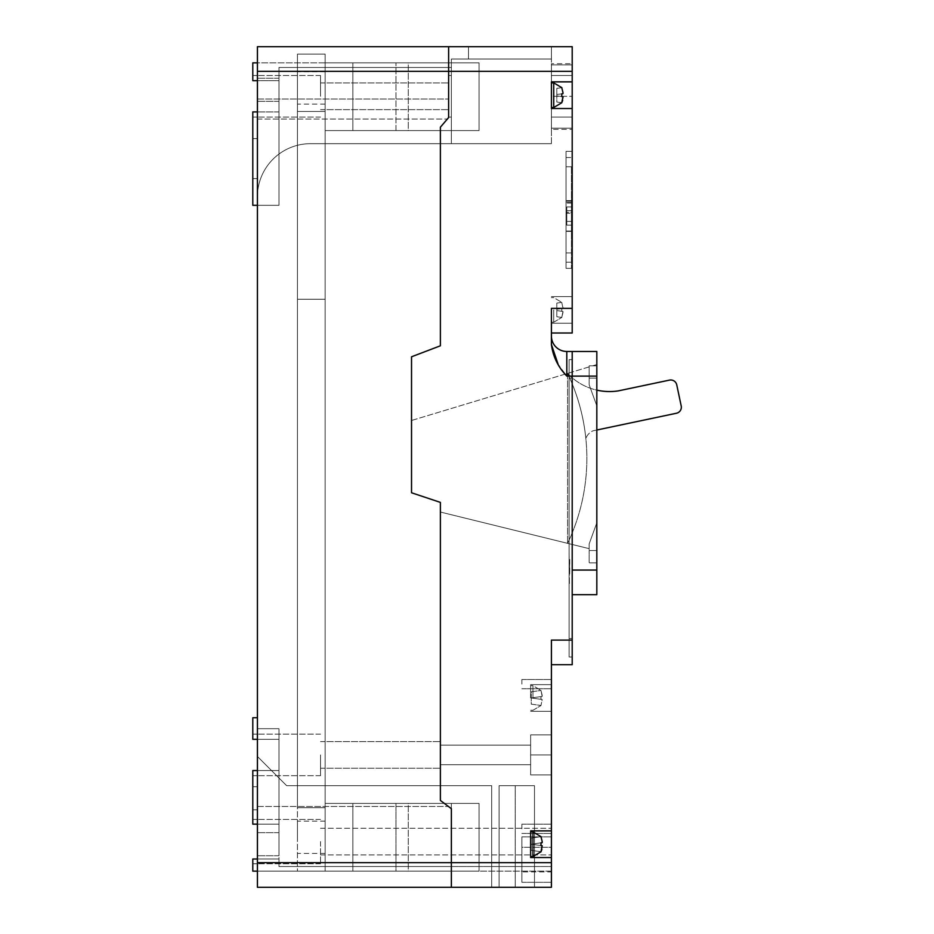 <?xml version="1.0" encoding="UTF-8"?>
<svg xmlns="http://www.w3.org/2000/svg" width="934" height="934" viewBox="0 0 934 934"><rect width="100%" height="100%" fill="white"/><g stroke="black" fill="none" stroke-linecap="round" stroke-linejoin="round"><path stroke-width="0.7" stroke-dasharray="4.67 3.5" d="M451.367 803.415L451.367 871.142L395.958 871.142L451.367 871.142L395.958 871.142L395.958 803.415L395.958 871.142L451.367 871.142L451.367 803.415L395.958 803.415L451.367 803.415L395.958 803.415L451.367 803.415L395.958 803.415L451.367 803.415L451.367 871.142L551.422 871.142L551.422 887.3L451.367 887.3L551.422 887.3L551.422 866.519L451.367 866.519L551.422 866.519L551.422 887.3L451.367 887.3L551.422 887.3L451.367 887.3L451.367 808.692L451.367 887.3L451.367 808.692L451.367 887.3L451.367 808.692L451.367 887.3L491.693 887.3L451.367 887.3L451.367 866.519L451.367 887.3L451.367 866.519L451.367 887.3L491.693 887.3L451.367 887.3L451.367 866.519L451.367 887.3L451.367 871.142L257.422 871.142L451.367 871.142L257.422 871.142L257.422 859.011L257.422 863.752L257.422 859.011L252.799 859.011L257.422 859.011L257.422 871.142L252.799 871.142L252.799 859.011L252.799 863.752L252.799 859.011L257.422 859.011L257.422 871.142L252.799 871.142L252.799 859.011L252.799 871.142L451.367 871.142L451.367 887.3L451.367 866.519L451.367 887.3L491.693 887.3L257.422 887.3L451.367 887.3L257.422 887.3L451.367 887.3L257.422 887.3L451.367 887.3L257.422 887.3L451.367 887.3L257.422 887.3L451.367 887.3L257.422 887.3L451.367 887.3L257.422 887.3L451.367 887.3L257.422 887.3L451.367 887.3L451.367 866.519L278.974 866.519L451.367 866.519L278.974 866.519L451.367 866.519L278.974 866.519L451.367 866.519L278.974 866.519L451.367 866.519L451.367 887.3L451.367 871.142L451.367 887.3L257.422 887.3L451.367 887.3L257.422 887.3L257.422 859.011L278.974 859.011L257.422 859.011L257.422 887.3L257.422 859.011L278.974 859.011L278.974 824.162L257.422 824.162L257.422 819.422L257.422 824.162L278.974 824.162L278.974 841.581L278.974 824.162L257.422 824.162L257.422 819.422L257.422 824.162L278.974 824.162L278.974 866.519L278.974 859.011L257.422 859.011L257.422 887.3L257.422 728.683L257.422 887.3L257.422 728.683L257.422 739.296L278.974 739.296L278.974 754.917L278.974 739.296L257.422 739.296L257.422 734.147L257.422 739.296L278.974 739.296L257.422 739.296L257.422 728.683L257.422 887.3L257.422 46.7L257.422 196.782L257.422 46.7L448.624 46.7L448.624 67.481L278.974 67.481L448.624 67.481L278.974 67.481L448.624 67.481L278.974 67.481L448.624 67.481L278.974 67.481L278.974 205.317L278.974 67.481L278.974 205.317L278.974 67.481L278.974 96.295L278.974 80.674L257.422 80.674L278.974 80.674L278.974 96.295L278.974 80.674L257.422 80.674L257.422 75.514L257.422 80.674L278.974 80.674L278.974 67.481L278.974 80.674L278.974 67.481L448.624 67.481L448.624 46.7L448.624 117.567L440.381 127.187L440.381 345.802L411.532 356.788L411.532 492.767L440.381 502.387L440.381 800.45L451.367 808.692L451.367 887.3L451.367 808.692L451.367 887.3L451.367 808.692L451.367 887.3L451.367 808.692L440.381 800.45L451.367 808.692L440.381 800.45L440.381 785.704L440.381 800.45L451.367 808.692L440.381 800.45L440.381 785.704L440.381 800.45L448.437 806.486L440.381 800.45L440.381 502.387L411.532 492.767L411.532 356.788L440.381 345.802L440.381 127.187L448.624 117.567L448.624 46.7L448.624 67.481L451.367 67.481L451.367 59.017L551.422 59.017L551.422 46.7L551.422 59.017L451.367 59.017L451.367 67.481L451.367 59.017L551.422 59.017L551.422 46.7L551.422 59.017L451.367 59.017L451.367 62.858L451.367 59.017L551.422 59.017L551.422 46.7L551.422 59.017L451.367 59.017L451.367 67.481L451.367 59.017L551.422 59.017L551.422 46.7L551.422 59.017L451.367 59.017L451.367 67.481L451.367 59.017L551.422 59.017L551.422 46.7L551.422 59.017L451.367 59.017L451.367 62.858L451.367 59.017L551.422 59.017L551.422 46.7L551.422 59.017L451.367 59.017L451.367 67.481L448.624 67.481L451.367 67.481L448.624 67.481L451.367 67.481L448.624 67.481L451.367 67.481L448.624 67.481L448.624 46.7L448.624 117.567L440.381 127.187L440.381 143.673L440.381 127.187L448.624 117.567L448.624 46.7L572.203 46.7L572.203 108.519L551.422 108.519L572.203 108.519L572.203 308.372L551.422 308.372L551.422 344.564M320.525 96.295L320.525 75.514L320.525 96.295M257.422 80.674L257.422 205.317L257.422 46.7L257.422 205.317L257.422 46.7L257.422 119.05L257.422 46.7L257.422 80.674L257.422 46.7L551.422 46.7L448.624 46.7L551.422 46.7L448.624 46.7L551.422 46.7L448.624 46.7L551.422 46.7L448.624 46.7L551.422 46.7L448.624 46.7L551.422 46.7L448.624 46.7L468.483 46.7L448.624 46.7L448.624 62.858L451.367 62.858L395.958 62.858L451.367 62.858L395.958 62.858L451.367 62.858L395.958 62.858L451.367 62.858L448.624 62.858L451.367 62.858L448.624 62.858L448.624 46.7L448.624 117.567L440.381 127.187L440.381 143.673L440.381 127.187L448.624 117.567L448.624 99.039L448.624 117.567L440.381 127.187L440.381 143.673L440.381 127.187L448.624 117.567L448.624 46.7L448.624 117.567L448.624 46.7L448.624 117.567L440.381 127.187L448.624 117.567L448.624 46.7L257.422 46.7L257.422 80.674L257.422 46.7L257.422 62.858L448.624 62.858L257.422 62.858L257.422 46.7L448.624 46.7L257.422 46.7L448.624 46.7L257.422 46.7L448.624 46.7L257.422 46.7L257.422 62.858L448.624 62.858L257.422 62.858L257.422 80.674L257.422 62.858L257.422 80.674L252.799 80.674L252.799 75.514L252.799 80.674L257.422 80.674L252.799 80.674L252.799 62.858L257.422 62.858L252.799 62.858L252.799 80.674L252.799 62.858L257.422 62.858M320.525 841.581L320.525 863.752L320.525 841.581M320.525 754.917L320.525 775.699L320.525 754.917M278.974 739.296L278.974 754.917L278.974 728.683L278.974 739.296L278.974 728.683L257.422 728.683L278.974 728.683L278.974 739.296M257.422 89.804L257.422 78.258L257.422 89.804M278.974 89.804L278.974 78.258L278.974 89.804M257.422 844.196L257.422 855.742L257.422 844.196M278.974 844.196L278.974 855.742L278.974 844.196M440.381 754.917L440.381 768.25L440.381 754.917M448.624 96.295L448.624 75.514L448.624 96.295M451.367 841.581L451.367 828.248L451.367 841.581M257.422 196.782L257.422 99.039L257.422 196.782A53.11 53.11 0 0 1 310.52 143.673L451.367 143.673L440.381 143.673L440.381 127.187L440.381 143.673L451.367 143.673L451.367 59.017L468.483 59.017L468.483 46.7L468.483 59.017L451.367 59.017L451.367 143.673L440.381 143.673L451.367 143.673L440.381 143.673L440.381 127.187L448.624 117.567L440.381 127.187L440.381 143.673L440.381 127.187L448.624 117.567L448.624 46.7L257.422 46.7L448.624 46.7L257.422 46.7L448.624 46.7L257.422 46.7L448.624 46.7L257.422 46.7L448.624 46.7L257.422 46.7L448.624 46.7L448.624 117.567L440.381 127.187L440.381 143.673L310.52 143.673A53.11 53.11 0 0 0 257.422 196.782A53.11 53.11 0 0 1 310.52 143.673L440.381 143.673L310.52 143.673A53.11 53.11 0 0 0 257.422 196.782A53.11 53.11 0 0 1 310.52 143.673L440.381 143.673L310.52 143.673A53.11 53.11 0 0 0 257.422 196.782M278.974 111.917L257.422 111.917L278.974 111.917L257.422 111.917L278.974 111.917L278.974 96.295L278.974 111.917M278.974 205.317L257.422 205.317L257.422 111.917L257.422 205.317L257.422 111.917L257.422 205.317L278.974 205.317M278.974 770.55L278.974 824.162L278.974 770.55L257.422 770.55L278.974 770.55L257.422 770.55L257.422 824.162L257.422 770.55L257.422 824.162L257.422 770.55L278.974 770.55L278.974 824.162L278.974 770.55M257.422 806.486L448.437 806.486L257.422 806.486M286.668 785.704L440.381 785.704L440.381 800.45L440.381 785.704L491.693 785.704L491.693 887.3L491.693 785.704L440.381 785.704L440.381 800.45L451.367 808.692L440.381 800.45L440.381 785.704L491.693 785.704L491.693 887.3L491.693 785.704L440.381 785.704L440.381 800.45L451.367 808.692L440.381 800.45L440.381 785.704L491.693 785.704L491.693 887.3L491.693 785.704L286.668 785.704L257.422 756.458L286.668 785.704L440.381 785.704L286.668 785.704L257.422 756.458L286.668 785.704L440.381 785.704L286.668 785.704L257.422 756.458L286.668 785.704M278.974 728.683L278.974 841.581L278.974 728.683L257.422 728.683L278.974 728.683L257.422 728.683L278.974 728.683L278.974 841.581L278.974 728.683L257.422 728.683L278.974 728.683M257.422 99.039L448.624 99.039L257.422 99.039M257.422 119.05L447.351 119.05L257.422 119.05M257.422 770.55L252.799 770.55L252.799 824.162L252.799 819.422L252.799 824.162L257.422 824.162L257.422 770.55L257.422 824.162L257.422 770.55L257.422 824.162L257.422 819.422L257.422 824.162L252.799 824.162L252.799 770.55L257.422 770.55L252.799 770.55L252.799 824.162L257.422 824.162M252.799 786.708L252.799 809.801L252.799 786.708L257.422 786.708L257.422 809.801L257.422 786.708L257.422 809.801L257.422 786.708L252.799 786.708L252.799 809.801L257.422 809.801L252.799 809.801L252.799 786.708L257.422 786.708L252.799 786.708M257.422 717.744L252.799 717.744L252.799 739.296L252.799 734.147L252.799 739.296L257.422 739.296L257.422 717.744L257.422 739.296L257.422 717.744L257.422 739.296L252.799 739.296L252.799 717.744L257.422 717.744L252.799 717.744L252.799 739.296L257.422 739.296M257.422 205.317L252.799 205.317L252.799 111.917L257.422 111.917L252.799 111.917L252.799 205.317L257.422 205.317L252.799 205.317L252.799 111.917L252.799 117.077L252.799 111.917L257.422 111.917M252.799 138.606L252.799 178.627L252.799 138.606L257.422 138.606L257.422 178.627L257.422 138.606L257.422 178.627L257.422 138.606L252.799 138.606L252.799 178.627L257.422 178.627L252.799 178.627L252.799 138.606L257.422 138.606L252.799 138.606M252.799 178.627L257.422 178.627L252.799 178.627M257.422 859.011L257.422 871.142M252.799 809.801L257.422 809.801L252.799 809.801M572.203 96.295L572.203 129.371L572.203 63.71L572.203 129.371L572.203 96.295L572.203 117.077L572.203 96.295L551.422 96.295L551.422 75.514L551.422 128.203L551.422 64.878L551.422 129.371L551.422 63.71L551.422 129.371L551.422 63.71L551.422 117.077L551.422 96.295L551.422 117.077L551.422 96.295L572.203 96.295M551.422 684.12L551.422 679.497L551.422 684.12M521.872 684.12L521.872 679.497L521.872 684.12M551.422 828.808L551.422 824.185L551.422 828.808M521.872 828.808L521.872 824.185L521.872 828.808M572.203 81.853L551.422 81.853L572.203 81.853L551.422 81.853L551.422 108.519L551.422 81.853L551.422 108.519L572.203 108.519M572.203 309.913L572.203 323.246L572.203 309.913M551.422 309.913L551.422 323.246L551.422 309.913M551.422 697.967L551.422 684.634L551.422 697.967M530.64 697.967L530.64 684.634L530.64 697.967M551.422 830.875L530.64 830.875L551.422 830.875L530.64 830.875L530.64 857.529L530.64 830.875L530.64 857.529L551.422 857.529L551.422 640.094L551.422 664.716L551.422 640.094L572.203 640.094L572.203 351.476L572.203 570.055L572.203 351.476L566.81 351.476L566.81 376.11L558.088 364.225M530.64 754.917L530.64 734.906L530.64 774.928L530.64 754.917L551.422 754.917L551.422 734.906L551.422 774.928L551.422 734.906L551.422 754.917L530.64 754.917L530.64 734.906L551.422 734.906L530.64 734.906L530.64 774.928L551.422 774.928L530.64 774.928L530.64 754.917L551.422 754.917L530.64 754.917M551.422 841.581L551.422 828.248L551.422 841.581M451.367 96.295L451.367 75.514L451.367 96.295M551.422 857.529L530.64 857.529L551.422 857.529L551.422 887.3L551.422 866.519L551.422 887.3L551.422 866.519L551.422 887.3L551.422 871.142L451.367 871.142M499.083 887.3L534.493 887.3L499.083 887.3L534.493 887.3L499.083 887.3L534.493 887.3L499.083 887.3L499.083 785.704L499.083 887.3L499.083 785.704L534.493 785.704L499.083 785.704L499.083 887.3L499.083 785.704L534.493 785.704L534.493 887.3L534.493 785.704L534.493 887.3L534.493 785.704L515.253 785.704L515.253 887.3L515.253 785.704L499.083 785.704L499.083 887.3M451.367 887.3L551.422 887.3L551.422 866.519L551.422 887.3L451.367 887.3L551.422 887.3L451.367 887.3L551.422 887.3L451.367 887.3L551.422 887.3L451.367 887.3L451.367 808.692L440.381 800.45L451.367 808.692L451.367 887.3M451.367 866.519L551.422 866.519L451.367 866.519M411.532 492.767L411.532 420.487L589.132 366.887L589.132 384.703L589.132 366.887L411.532 420.487L411.532 492.767L440.381 502.387L440.381 512.03L589.132 548.643L440.381 512.03L440.381 502.387L411.532 492.767M596.826 405.846L589.132 384.703L596.826 405.846L596.826 522.83L589.132 543.973L596.826 522.83L596.826 550.535L596.826 522.83L589.132 543.973L589.132 550.535L589.132 543.973L596.826 522.83L596.826 405.846L589.132 384.703L589.132 365.824L596.826 365.824L596.826 405.846L596.826 364.564L596.826 365.824L589.132 365.824L589.132 384.703L596.826 405.846M551.422 143.673L451.367 143.673L451.367 59.017L468.483 59.017L468.483 46.7L468.483 59.017L451.367 59.017L451.367 143.673L451.367 59.017L468.483 59.017L468.483 46.7L468.483 59.017L451.367 59.017L451.367 143.673L451.367 59.017L451.367 143.673L551.422 143.673L551.422 59.017L551.422 143.673M572.203 657.022L572.203 359.637L572.203 657.022L572.203 359.637L572.203 657.022L569.121 657.022L572.203 657.022L569.121 657.022L569.121 359.637L569.121 657.022L569.121 359.637L572.203 359.637L569.121 359.637L572.203 359.637L569.121 359.637L569.121 657.022L572.203 657.022M572.203 594.678L572.203 570.055L572.203 594.678L596.826 594.678L596.826 351.476L572.203 351.476M551.422 664.716L572.203 664.716L572.203 640.094M551.422 871.912L551.422 836.887L551.422 882.303L551.422 871.912L521.872 871.912L521.872 882.303L521.872 836.887L521.872 871.912L551.422 871.912M551.422 847.278L551.422 836.887L551.422 847.278L521.872 847.278L521.872 836.887L521.872 847.278L551.422 847.278M530.64 774.928L551.422 774.928L530.64 774.928M530.64 734.906L551.422 734.906L530.64 734.906M572.203 166.766L572.203 268.362L572.203 157.531L572.203 166.766L566.051 166.766L566.051 151.366L572.203 151.366L566.051 151.366L566.051 252.962L566.051 151.366L572.203 151.366L566.051 151.366L566.051 268.362L572.203 268.362L566.051 268.362L566.051 157.531L566.051 268.362L572.203 268.362L566.051 268.362L566.051 151.366L566.051 252.962L566.051 166.766L572.203 166.766M572.203 129.371L572.203 128.203L572.203 129.371L551.422 129.371M551.422 333.006L572.203 333.006L572.203 308.372M551.422 63.71L551.422 64.878L551.422 63.71L572.203 63.71M596.826 562.852L596.826 550.535L596.826 562.852L589.132 562.852L589.132 550.535L589.132 562.852L596.826 562.852M592.646 365.824L596.826 365.824L592.646 365.824L596.826 364.564L592.646 365.824M551.422 64.878L572.203 64.878L551.422 64.878M551.422 128.203L572.203 128.203L551.422 128.203M551.422 59.017L451.367 59.017L551.422 59.017M534.493 785.704L534.493 887.3L534.493 785.704L499.083 785.704L515.253 785.704L515.253 887.3L515.253 785.704L534.493 785.704M566.051 262.197L572.203 262.197L566.051 262.197M566.051 157.531L572.203 157.531L566.051 157.531M566.051 216.023L566.051 200.623L566.051 216.023M571.433 216.023L571.433 200.623L571.433 216.023M571.433 166.766L571.433 268.362L571.433 166.766L566.051 166.766L571.433 166.766M571.433 213.256L571.433 202.164L571.433 213.256L566.051 213.256L566.051 202.164L566.051 213.256L571.433 213.256M566.051 268.362L566.051 252.962L566.051 268.362L571.433 268.362L566.051 268.362M571.433 151.366L566.051 151.366L571.433 151.366M571.433 202.164L566.051 202.164L571.433 202.164M571.433 232.181L571.736 241.416L571.433 232.181M571.433 236.115L571.736 228.643L571.433 236.115M571.433 223.133L571.736 220.284L571.433 223.133M571.433 207.441L571.736 211.761L571.433 207.441M571.433 195.019L571.736 203.402L571.433 195.019M571.736 228.643L571.736 237.026L571.736 228.643M571.736 220.284L571.736 224.604L571.736 220.284M571.736 210.29L571.736 207.441L571.736 210.29M571.736 202.491L571.736 195.019L571.736 202.491M566.051 212.322L566.051 203.087L566.051 212.322L571.433 212.322L571.433 203.087L566.051 203.087L571.433 203.087L571.433 212.322L566.051 212.322M571.433 221.393L571.433 206.916L571.433 225.129L571.433 206.916L571.433 225.129L571.433 206.916L571.433 221.393L566.81 221.393L566.81 225.129L571.433 225.129L566.81 225.129L566.81 206.916L566.81 225.129L566.81 210.652L571.433 210.652L566.81 210.652L566.81 206.916L571.433 206.916L566.81 206.916L566.81 221.393L571.433 221.393L566.81 221.393L566.81 225.129L571.433 225.129M566.81 225.129L566.81 221.393M566.81 206.916L571.433 206.916M566.81 210.652L571.433 210.652M561.824 309.913L561.754 311.291L561.754 308.547L561.754 311.291L562.968 311.454L561.754 311.291L561.754 308.547L562.968 308.372L562.968 307.251L562.968 308.372L562.968 307.251L562.968 308.372L561.754 308.547L561.824 309.913M562.968 312.586L561.754 317.443L562.968 312.586L562.968 311.454L562.968 312.586L562.968 311.454L561.754 311.291L562.968 311.454L561.754 317.443L562.968 312.586M561.754 302.394L562.968 308.372L561.754 302.394L556.804 303.083L556.804 309.247L562.968 308.372L556.804 309.247L562.968 308.372L556.804 309.247L556.804 303.083L561.754 302.394L556.804 303.083L556.804 310.59L556.804 309.247L556.804 310.59L562.968 311.454L556.804 310.59L556.804 316.743L556.804 310.59L556.804 316.743L561.754 317.443L556.804 316.743L561.754 317.443L556.804 316.743L556.804 310.59L562.968 311.454L556.804 310.59L561.754 311.291L556.804 310.59L556.804 309.247L562.968 308.372L556.804 309.247L556.804 303.083L561.754 302.394M562.677 100.358L562.968 96.727L556.804 95.863L556.804 94.509L556.804 102.016L556.804 95.863L561.754 96.552L561.824 95.186L561.754 96.552L562.968 96.727L561.754 96.552L561.754 93.82L561.824 95.186L561.754 93.82L562.968 93.645L562.968 92.524L562.968 93.645L562.968 92.524L562.968 93.645L561.754 93.82L562.968 93.645L561.754 87.656L562.968 93.645L556.804 94.509L556.804 102.016L561.754 102.717L562.968 97.848L561.754 102.717L556.804 102.016L556.804 95.863L562.968 96.727L562.968 97.848L562.968 96.727L556.804 95.863L556.804 94.509L561.754 93.82L556.804 94.509L556.804 88.356L556.804 94.509L562.968 93.645L556.804 94.509L561.754 93.82L556.804 94.509L556.804 88.356L561.754 87.656L556.804 88.356L556.804 94.509L562.968 93.645M551.422 95.186L551.422 107.503L551.422 95.186M562.968 96.727L556.804 95.863L562.968 96.727L562.968 97.848M562.968 92.524L561.754 87.656L556.804 88.356L561.754 87.656M556.804 102.016L561.754 102.717L556.804 102.016M542.187 842.666L531.236 844.196L540.973 842.83L531.236 844.196L531.236 838.043L540.973 836.677L531.236 838.043L531.236 850.36L540.973 851.726L531.236 850.36L531.236 844.196L540.973 845.574L541.043 844.196L540.973 845.574L542.187 845.737L540.973 845.574L540.973 842.83L541.043 844.196L540.973 842.83L542.187 842.666L542.187 841.534L542.187 842.666L542.187 841.534L542.187 842.666L540.973 842.83L542.187 842.666L540.973 836.677L542.187 842.666L531.236 844.196L542.187 845.737L540.973 851.726L542.187 845.737L531.236 844.196L542.187 842.666L531.236 844.196L542.187 845.737L541.895 849.38M530.64 844.196L530.64 856.513L530.64 844.196M540.973 699.332L541.043 697.967L540.973 699.332L542.187 699.508L540.973 699.332L540.973 696.601L540.973 699.332L542.187 699.508L540.973 705.497L542.187 699.508L531.236 697.967L542.187 699.508L540.973 705.497L542.187 699.508L531.236 697.967L542.187 696.425L542.187 695.305L542.187 696.425L542.187 695.305L542.187 696.425L540.973 696.601L541.043 697.967L540.973 696.601L542.187 696.425L542.187 695.305L540.973 690.448L542.187 696.425L542.187 695.305L542.187 696.425L531.236 697.967L542.187 696.425L531.236 697.967L540.973 699.332L531.236 697.967L542.187 696.425L531.236 697.967L540.973 699.332M540.973 690.448L542.187 695.305L540.973 690.448L531.236 691.814L531.236 704.131L540.973 705.497L531.236 704.131L531.236 691.814L540.973 690.448M531.236 704.131L540.973 705.497L531.236 704.131M540.973 851.726L531.236 850.36L540.973 851.726M540.973 836.677L531.236 838.043L540.973 836.677L542.187 841.534M531.236 844.196L542.187 845.737L531.236 844.196M596.826 430.014L593.043 430.808A13.134 13.134 0 0 0 585.851 438.525A197.027 197.027 0 0 0 567.58 373.39A197.027 197.027 0 0 1 567.58 543.343A197.027 197.027 0 0 0 567.58 373.39L567.58 543.343L567.58 373.39A57.581 57.581 0 0 0 618.203 390.902L669.468 380.115A6.153 6.153 0 0 1 676.753 384.866L681.201 405.951A6.153 6.153 0 0 1 676.438 413.248L593.043 430.808A13.134 13.134 0 0 0 585.851 438.525A197.027 197.027 0 0 0 567.58 373.39A57.581 57.581 0 0 0 596.826 390.132M297.444 837.273L297.444 821.114L297.444 837.273M325.149 837.273L325.149 821.114L325.149 837.273M297.444 87.948L297.444 104.118L297.444 87.948M325.149 87.948L325.149 104.118L325.149 87.948M325.149 871.142L297.444 871.142L297.444 111.45L297.444 871.142L325.149 871.142L325.149 807.723L297.444 807.723L297.444 54.09L297.444 807.723L325.149 807.723L325.149 871.142L297.444 871.142L325.149 871.142L325.149 807.723L297.444 807.723L325.149 807.723L325.149 299.242L297.444 299.242L297.444 54.09L297.444 299.242L325.149 299.242L325.149 807.723L297.444 807.723L325.149 807.723L325.149 871.142L297.444 871.142L325.149 871.142L325.149 807.723L297.444 807.723L325.149 807.723L325.149 299.242L297.444 299.242L325.149 299.242L325.149 111.45L297.444 111.45L297.444 54.09L297.444 111.45L325.149 111.45L325.149 299.242L297.444 299.242L325.149 299.242L325.149 807.723L297.444 807.723L325.149 807.723L325.149 871.142L479.072 871.142L325.149 871.142L479.072 871.142L325.149 871.142L479.072 871.142L325.149 871.142L325.149 803.415L479.072 803.415L479.072 871.142L479.072 803.415L325.149 803.415L325.149 871.142L325.149 803.415L479.072 803.415L479.072 871.142L479.072 803.415L325.149 803.415L325.149 871.142L325.149 803.415L479.072 803.415L479.072 871.142L479.072 803.415L325.149 803.415L325.149 871.142M325.149 54.09L297.444 54.09L325.149 54.09L325.149 111.45L297.444 111.45L325.149 111.45L325.149 54.09L297.444 54.09L325.149 54.09L325.149 111.45L297.444 111.45L325.149 111.45L325.149 299.242L297.444 299.242L325.149 299.242L325.149 111.45L297.444 111.45L325.149 111.45L325.149 54.09L297.444 54.09L325.149 54.09L325.149 111.45L297.444 111.45L325.149 111.45L325.149 299.242L297.444 299.242L325.149 299.242L325.149 807.723L297.444 807.723L325.149 807.723L325.149 299.242L297.444 299.242L325.149 299.242L325.149 111.45L297.444 111.45L325.149 111.45L325.149 54.09M408.275 803.415L352.854 803.415L408.275 803.415L408.275 871.142L352.854 871.142L408.275 871.142L352.854 871.142L408.275 871.142L352.854 871.142L408.275 871.142L408.275 803.415L352.854 803.415L352.854 871.142L352.854 803.415L408.275 803.415L352.854 803.415L408.275 803.415L408.275 871.142M352.854 803.415L352.854 871.142M395.958 803.415L395.958 871.142M451.367 130.585L395.958 130.585L451.367 130.585L451.367 62.858L451.367 130.585L395.958 130.585L395.958 62.858L395.958 130.585L451.367 130.585L395.958 130.585L451.367 130.585L451.367 62.858M408.275 130.585L352.854 130.585L408.275 130.585L408.275 62.858L352.854 62.858L408.275 62.858L352.854 62.858L408.275 62.858L352.854 62.858L408.275 62.858L408.275 130.585L352.854 130.585L352.854 62.858L352.854 130.585L408.275 130.585L352.854 130.585L408.275 130.585L408.275 62.858M325.149 62.858L479.072 62.858L325.149 62.858L479.072 62.858L325.149 62.858L479.072 62.858L325.149 62.858L325.149 130.585L479.072 130.585L479.072 62.858L479.072 130.585L325.149 130.585L325.149 62.858L325.149 130.585L479.072 130.585L479.072 62.858L479.072 130.585L325.149 130.585L325.149 62.858L325.149 130.585L479.072 130.585L479.072 62.858L479.072 130.585L325.149 130.585L325.149 62.858M352.854 130.585L352.854 62.858M395.958 130.585L395.958 62.858M569.121 553.126L569.436 584.672L569.121 553.126M569.74 572.344L569.74 559.057L569.436 572.344M569.74 573.733L569.436 568.771L569.74 573.733M257.422 71.334L572.203 71.334M257.422 862.666L551.422 862.666M596.826 376.11L566.81 376.11M596.826 570.055L572.203 570.055M589.132 378.142L596.826 378.142L589.132 378.142M589.132 550.535L596.826 550.535L589.132 550.535M569.121 378.107L572.203 378.107L569.121 378.107M569.121 638.552L572.203 638.552L569.121 638.552M566.051 252.962L572.203 252.962L566.051 252.962M553.734 309.913L553.734 322.23L553.734 309.913M551.422 82.869L553.734 82.869L553.734 107.503L553.734 82.869L553.734 107.503L561.824 102.717M530.64 831.89L532.952 831.89L532.952 856.513L532.952 831.89L532.952 856.513L541.043 851.738M532.952 697.967L532.952 685.649L532.952 697.967M320.525 75.514L257.422 75.514L320.525 75.514M320.525 819.422L257.422 819.422L320.525 819.422M320.525 734.147L257.422 734.147L320.525 734.147M278.974 78.258L257.422 78.258L278.974 78.258M278.974 832.661L257.422 832.661L278.974 832.661M320.525 741.596L440.381 741.596L320.525 741.596M320.525 82.963L448.624 82.963L320.525 82.963M320.525 828.248L551.422 828.248L320.525 828.248M320.525 109.628L448.624 109.628L320.525 109.628M320.525 768.25L440.381 768.25L320.525 768.25M320.525 854.914L551.422 854.914L320.525 854.914M278.974 855.742L257.422 855.742L278.974 855.742M278.974 101.339L257.422 101.339L278.974 101.339M320.525 863.752L257.422 863.752L320.525 863.752M320.525 775.699L257.422 775.699L320.525 775.699M320.525 117.077L257.422 117.077L320.525 117.077M252.799 819.422L257.422 819.422L252.799 819.422M252.799 775.699L257.422 775.699L252.799 775.699M252.799 734.147L257.422 734.147L252.799 734.147M252.799 863.752L257.422 863.752L252.799 863.752M252.799 75.514L257.422 75.514L252.799 75.514M252.799 117.077L257.422 117.077L252.799 117.077M551.422 75.514L572.203 75.514L551.422 75.514M521.872 679.497L551.422 679.497L521.872 679.497M521.872 824.185L551.422 824.185L521.872 824.185M551.422 296.592L572.203 296.592L551.422 296.592M530.64 684.634L551.422 684.634L530.64 684.634M440.381 745.145L530.64 745.145L440.381 745.145M448.624 75.514L451.367 75.514L448.624 75.514M448.624 117.077L451.367 117.077L448.624 117.077M440.381 764.701L530.64 764.701L440.381 764.701M530.64 711.299L551.422 711.299L530.64 711.299M551.422 323.246L572.203 323.246L551.422 323.246M521.872 882.303L551.422 882.303L521.872 882.303M521.872 836.887L551.422 836.887L521.872 836.887M521.872 833.42L551.422 833.42L521.872 833.42M521.872 688.732L551.422 688.732L521.872 688.732M551.422 117.077L572.203 117.077L551.422 117.077M571.433 200.623L566.051 200.623M571.433 231.41L566.051 231.41M571.433 231.025L566.051 231.025M571.433 201.008L566.051 201.008M553.734 322.23L561.824 317.455L553.734 322.23L551.422 322.23L553.734 322.23M553.734 297.607L551.422 297.607L553.734 297.607L561.824 302.382L553.734 297.607M553.734 107.503L551.422 107.503M553.734 82.869L561.824 87.656M532.952 856.513L530.64 856.513M532.952 831.89L541.043 836.666M532.952 710.284L541.043 705.509L532.952 710.284L530.64 710.284L532.952 710.284M532.952 685.649L530.64 685.649L532.952 685.649L541.043 690.436L532.952 685.649M325.149 821.114L297.444 821.114M325.149 71.79L297.444 71.79M325.149 104.118L297.444 104.118M325.149 853.431L297.444 853.431"/><path stroke-width="1.4" d="M257.422 71.334L572.203 71.334L572.203 46.7L448.624 46.7L448.624 117.567L448.624 46.7L257.422 46.7L257.422 887.3L551.422 887.3L551.422 830.875L530.64 830.875L530.64 857.529L551.422 857.529M257.422 862.666L451.367 862.666L451.367 887.3L451.367 808.692L451.367 862.666L551.422 862.666M440.381 800.45L451.367 808.692L440.381 800.45L440.381 502.387L440.381 800.45M411.532 492.767L440.381 502.387L411.532 492.767L411.532 356.788L440.381 345.802L411.532 356.788L411.532 492.767M440.381 127.187L440.381 345.802L440.381 127.187L448.624 117.567L440.381 127.187M257.422 205.317L252.799 205.317L252.799 111.917L257.422 111.917M257.422 62.858L252.799 62.858L252.799 80.674L257.422 80.674M257.422 871.142L252.799 871.142L252.799 859.011L257.422 859.011M257.422 717.744L252.799 717.744L252.799 739.296L257.422 739.296M257.422 824.162L252.799 824.162L252.799 770.55L257.422 770.55M572.203 594.678L596.826 594.678L596.826 351.476L572.203 351.476L572.203 376.11L566.81 376.11C558.123 367.144 552.998 356.625 551.422 344.564L558.088 364.225M596.826 376.11L572.203 376.11L572.203 640.094L551.422 640.094L551.422 830.875M572.203 71.334L572.203 81.853L551.422 81.853L551.422 108.519L572.203 108.519L572.203 308.372L551.422 308.372L551.422 344.564M572.203 640.094L572.203 664.716L551.422 664.716M572.203 108.519L572.203 81.853M572.203 308.372L572.203 333.006L551.422 333.006M572.203 351.476L566.81 351.476L566.81 376.11M551.422 336.088A15.388 15.388 0 0 0 566.81 351.476A15.388 15.388 0 0 1 551.422 336.088A15.388 15.388 0 0 0 566.81 351.476M562.968 93.645L562.968 92.524L562.968 93.645L561.754 93.82L561.754 96.552L562.968 96.727L561.754 102.717M561.766 102.705L562.677 100.358M562.968 97.848L562.968 96.727M561.754 87.656L562.968 92.524M542.187 842.666L542.187 841.534L542.187 842.666L540.973 842.83L540.973 845.574L542.187 845.737L540.973 851.726M540.984 851.703L541.895 849.38M540.973 836.677L542.187 841.534M596.826 390.132A57.581 57.581 0 0 0 618.203 390.902L669.468 380.115A6.153 6.153 0 0 1 676.753 384.866L681.201 405.951A6.153 6.153 0 0 1 676.438 413.248L596.826 430.014M596.826 570.055L572.203 570.055M561.824 102.717L553.734 107.503L553.734 82.869L551.422 82.869M541.043 851.738L532.952 856.513L532.952 831.89L530.64 831.89M553.734 107.503L551.422 107.503M561.824 87.656L553.734 82.869M532.952 856.513L530.64 856.513M541.043 836.666L532.952 831.89"/></g></svg>
